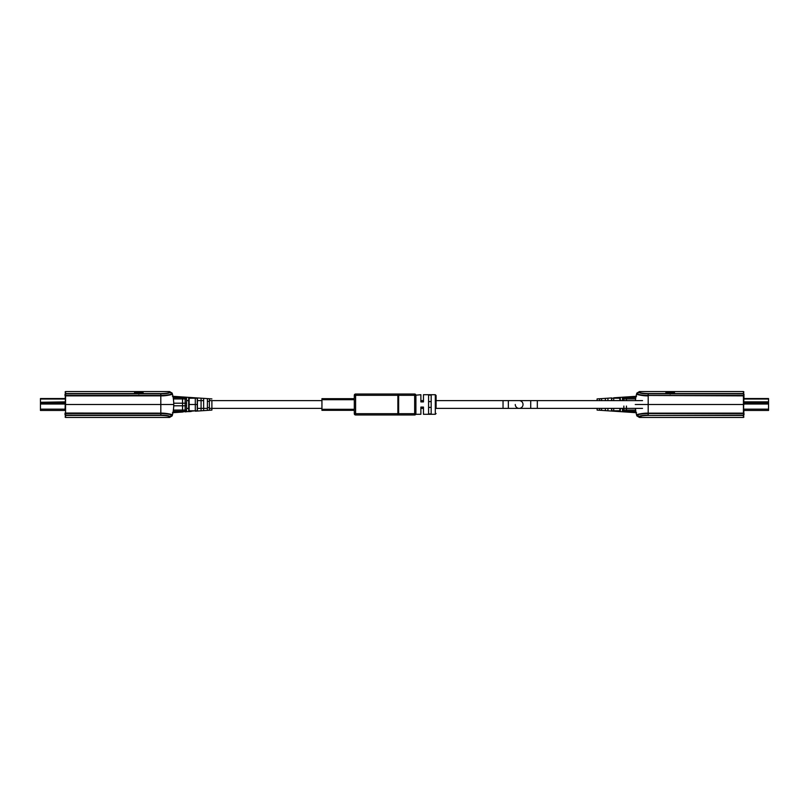 <?xml version="1.0" encoding="UTF-8"?>
<svg xmlns="http://www.w3.org/2000/svg" width="809" height="809" viewBox="0 0 809 809"><rect width="100%" height="100%" fill="white"/><g stroke="black" fill="none" stroke-linecap="round" stroke-linejoin="round"><path stroke-width="1.21" d="M65.044 398.958L65.559 395.47L65.559 393.852L65.044 394.175L65.044 395.965L65.044 394.074C65.044 391.414 65.044 391.414 65.044 394.074A0.516 0.506 0 0 1 65.559 393.568L65.044 410.517M65.559 413.53L65.559 415.432L160.819 415.432C166.017 415.583 168.929 416.008 169.556 416.706L169.577 416.918A0.779 0.769 1.3 0 0 170.082 416.726L170.082 416.504C169.01 415.705 165.926 415.26 160.809 415.159L65.559 415.148L65.559 413.53L160.809 413.53C166.866 413.743 170.557 414.309 171.882 415.239L172.266 414.865C173.086 414.511 164.884 412.883 160.809 413.146L65.044 413.035L65.044 414.926L65.044 413.035L65.559 413.136L65.559 404.5L65.044 404.5L65.559 404.5L65.559 395.864L160.809 395.854C164.884 396.117 173.096 394.489 172.266 394.135L172.024 393.508A0.516 0.516 -14.6 0 1 172.388 393.882A42.058 42.058 80.7 0 1 173.753 404.5L65.559 404.5L160.809 404.5L160.809 395.47C166.644 395.288 170.335 394.721 171.882 393.761L172.024 393.508M140.533 392.244L138.814 392.203C144.639 392.547 144.639 392.992 138.814 393.528C132.979 392.992 132.979 392.547 138.814 392.203L138.814 392.85L142.697 393.417M172.196 393.144L169.566 391.556L65.559 391.556L65.559 393.568L160.819 393.568C166.017 393.417 168.929 392.992 169.556 392.294L169.577 392.082A0.779 0.769 -1.3 0 1 170.082 392.274L172.014 393.477M65.559 393.852L160.809 393.841C165.926 393.74 169.01 393.295 170.082 392.496L167.139 393.093M137.672 392.871L136.721 392.931M142.869 393.032L138.814 393.518L138.814 394.165L138.814 393.528L134.759 393.032L138.814 392.85M172.266 394.135L170.082 392.274M65.559 395.47L160.809 395.47L160.819 393.568M169.081 404.5L167.281 404.5M161.982 404.5L163.125 404.5M65.044 395.965L65.559 395.611M167.251 395.439L163.125 395.803M164.055 415.543L160.819 415.432L160.809 404.5L173.753 404.5C172.974 414.521 172.974 414.521 173.753 404.5L173.733 402.983M173.652 401.527L173.53 400.182M173.399 399.009L173.035 396.734M173.348 398.685A42.058 42.058 0 0 0 172.388 393.882A42.058 42.058 0 0 1 173.348 398.685L173.348 397.644L186.555 397.644L186.555 398.938L173.389 398.938M65.044 402.285L40.45 402.285L40.45 410.456L65.044 410.456M40.45 402.285L65.044 401.881M65.044 398.544L40.45 398.544L40.45 401.881M207.387 401.365L209.379 401.365L209.379 407.635L207.387 407.635L207.387 398.615L207.387 410.385L201.077 410.81L201.077 408.383L197.426 408.383L207.387 408.383L203.635 408.383L203.635 398.362L172.438 396.279M321.942 400.617L209.379 400.617L211.887 400.617L211.887 408.383L209.379 408.383L321.942 408.383M201.077 408.383L201.077 400.617L197.426 400.617L203.635 400.617M189.144 400.617L186.555 400.617L188.679 400.617L188.679 397.361L191.187 397.532L191.187 398.22M189.144 408.383L186.555 408.383L188.679 408.383L188.679 400.617M189.144 404.5L189.144 410.78L197.426 410.78L197.426 398.22L189.144 398.22L189.144 404.5L197.426 404.5M170.082 416.726L172.024 415.492A0.516 0.516 -165.4 0 0 172.388 415.118A42.058 42.058 0 0 0 173.753 404.5A42.058 42.058 0 0 1 172.388 415.118A42.058 42.058 0 0 0 173.348 410.315L173.348 411.356L186.555 411.356L186.555 398.938M65.044 413.035L65.559 413.389M163.125 413.197L167.251 413.561M172.266 414.865L172.266 414.865A0.516 0.506 -48 0 1 171.882 415.239L169.556 416.706M172.388 415.118A42.058 42.058 0 0 0 173.348 410.315L173.035 412.266M191.187 411.468L188.679 411.639L191.187 411.468L191.187 410.78M211.887 400.617L211.887 410.092L209.379 410.254L209.379 398.746L201.077 398.19L201.077 400.617M207.387 407.635L207.387 410.385L209.379 410.254L209.379 407.635M195.303 398.22L195.303 411.194L203.635 410.638L203.635 408.383M195.303 410.78L185.16 411.872L185.16 397.644M182.551 397.644L182.551 412.044L185.16 411.356M182.551 411.356L182.551 412.044L172.438 412.721M211.887 398.908L209.379 398.746L209.379 401.365M211.887 410.092L211.887 408.383M197.254 398.22L197.254 410.78M188.679 411.639L188.679 408.383M743.956 404.5L743.441 404.5L743.441 413.136L648.191 413.146C644.116 412.883 635.904 414.511 636.734 414.865L636.612 415.118A0.516 0.516 165.4 0 0 636.976 415.492L637.118 415.239C638.443 414.309 642.134 413.743 648.191 413.53L743.441 413.53L743.956 395.965L743.41 393.568A0.516 0.506 0 0 1 743.956 394.074L743.956 398.544L768.55 398.544L768.55 402.285L743.956 402.285M743.956 395.965L743.441 393.852L648.191 393.841L648.191 395.47L743.441 395.47L743.956 395.965L743.441 395.864L743.441 404.5L635.247 404.5L743.441 404.5M673.786 393.184L670.186 393.518L670.186 394.165L670.186 393.528L666.303 393.417L670.186 392.85L670.186 392.203C676.021 392.547 676.021 392.992 670.186 393.528C664.361 392.992 664.361 392.547 670.186 392.203L671.915 392.244M639.444 392.294L638.918 392.274A0.779 0.769 -178.7 0 1 639.423 392.082L639.444 392.294C640.071 392.992 642.983 393.417 648.181 393.568L743.441 393.568L743.441 391.556L743.956 392.072M638.918 392.274L636.976 393.508L638.918 392.496C639.99 393.295 643.074 393.74 648.191 393.841L644.945 393.457M670.186 392.85L674.069 393.417L670.186 392.85M636.976 393.508L636.734 394.135A0.516 0.506 132 0 1 637.118 393.761C638.827 394.752 642.518 395.318 648.191 395.47L743.441 395.864M641.719 404.5L639.919 404.5M637.846 394.65L636.734 394.135C635.914 394.489 644.116 396.117 648.191 395.854L648.191 415.159C643.074 415.26 639.99 415.705 638.918 416.504L638.918 416.726A0.779 0.769 178.7 0 0 639.423 416.918L641.861 415.897M636.986 393.477A0.516 0.516 -165.3 0 0 636.622 393.841L636.612 393.882A42.058 42.058 -80.7 0 0 635.652 398.685L635.429 400.617A42.058 42.058 0 0 1 636.612 393.882A42.058 42.058 0 0 0 635.429 400.617M743.956 410.456L768.55 410.456L768.55 402.285M635.652 410.315L635.652 411.356L622.445 411.356L622.445 408.383L619.856 408.383L619.856 410.78L611.574 410.78L611.574 408.383L601.613 408.383L601.613 410.385L607.923 410.81L605.365 410.638L605.365 408.383L601.613 408.383L601.613 410.385L599.621 410.254L599.621 408.383L503.036 408.383L503.036 400.617L508.345 400.617L508.345 408.383L519.156 408.383A3.883 3.883 -90 0 1 515.272 404.5L515.272 404.5M613.697 400.617L613.697 397.806L623.84 397.128L622.445 397.644L622.445 400.617L619.856 400.617L619.856 398.22L611.574 398.22L611.574 400.617L601.613 400.617L601.613 398.615L611.746 397.937L611.746 400.617M597.113 398.908L597.113 400.617L597.113 398.908L599.621 398.746L599.621 400.617L503.036 400.617L503.036 408.383L508.345 408.383M622.445 397.644L635.652 397.644L626.449 397.644L626.449 396.956L636.562 396.279M635.652 397.644L635.652 398.685M743.956 416.928L743.441 417.444L743.441 415.432A0.516 0.506 180 0 0 743.956 414.926C743.956 417.586 743.956 417.586 743.956 414.926L743.956 413.035L743.441 415.148L651.417 415.432M743.956 410.517L743.441 415.432L648.181 415.432C642.983 415.583 640.071 416.008 639.444 416.706L636.804 414.805M636.976 415.492L638.918 416.726M647.018 404.5L645.875 404.5M637.866 414.35L639.059 414.026M641.749 413.561L645.875 413.197M635.429 408.383A42.058 42.058 0 0 0 636.612 415.118A42.058 42.058 0 0 1 635.429 408.383L635.965 412.266M622.445 408.383L620.321 408.383L620.321 411.639L617.813 411.468L636.562 412.721M597.113 408.383L597.113 410.092L599.621 410.254L599.621 408.383L597.113 408.383L597.113 410.092M611.574 408.383L607.923 408.383L607.923 410.79M607.923 410.81L617.813 411.468L617.813 410.78M626.449 411.356L626.449 406.067M626.449 400.617L626.449 396.956L623.84 397.128L623.84 400.617M623.84 406.067L623.84 411.356M613.697 410.78L613.697 408.383M611.746 408.383L611.746 410.78M607.923 398.2L605.365 398.362L605.365 400.617L601.613 400.617L601.613 398.615L599.621 398.746L599.621 400.617L597.113 400.617M613.697 398.22L611.746 398.22M620.321 397.361L617.813 397.532L620.321 397.361L620.321 400.617L622.445 400.617M623.84 397.644L623.84 397.128M617.813 398.22L617.813 397.532M611.574 400.617L607.923 400.617L607.923 398.21M436.091 407.716L436.091 395.813M436.091 395.49L435.313 394.711L423.461 394.711L423.461 401.911L420.872 401.911L420.872 394.711L414.663 395.308L414.613 394.013A1.294 1.294 0 0 1 415.907 395.308L415.907 414.289L420.872 414.289L420.872 407.089L423.461 407.089L423.461 414.289L435.313 414.289L435.313 394.721M431.177 404.5L431.177 413.935L428.588 413.935L428.588 395.065L431.177 395.065L431.177 404.5M415.907 413.692A1.294 1.294 0 0 1 414.613 414.987L414.663 413.692L415.907 413.692L415.907 404.5M431.177 401.608L428.588 401.608M436.091 407.605L436.091 406.563M436.091 406.462L436.091 400.617L503.036 400.617M428.588 407.392L431.177 407.392M436.091 396.086L436.091 400.617M414.613 394.013L397.866 394.013A1.294 0.769 90 0 1 398.645 395.308L397.866 395.308L397.866 394.013L355.596 394.013L355.596 395.308L354.302 395.308A1.294 1.294 0 0 1 355.596 394.013M354.302 409.293L321.942 409.293L321.942 410.325L354.302 410.325M321.942 409.293L321.942 399.707L354.302 399.707M354.302 398.675L321.942 398.675L321.942 399.707M354.302 395.308L354.302 413.692A1.294 1.294 0 0 0 355.596 414.987L397.866 414.987L397.866 395.308L355.596 395.308L355.596 413.692L354.302 413.692M414.613 414.987L397.866 414.987A1.294 0.769 90 0 0 398.645 413.692L398.645 395.308L414.663 395.308L414.663 413.692L355.596 413.692L355.596 414.987M523.029 404.5A3.883 3.883 0 0 0 519.156 400.617A3.883 3.883 -90 0 1 523.029 404.5A3.883 3.883 0 0 1 519.156 408.383L537.328 408.383L537.328 400.617L537.328 408.383L642.528 408.383M530.724 408.383L530.724 400.617L642.528 400.617M519.439 400.627A3.883 3.883 0 0 0 519.156 400.617L508.345 400.617M40.45 409.162L65.044 409.162M65.044 404.025L40.45 404.025M40.45 399.009L65.044 399.009M65.044 402.791L40.45 402.791M186.555 405.794L173.733 405.794M173.389 410.062L186.555 410.062M173.733 403.206L186.555 403.206M65.044 416.928L65.559 417.444L65.559 415.432A0.516 0.506 180 0 1 65.044 414.926M65.559 415.148L65.044 414.825M768.55 404.025L743.956 404.025M743.956 409.162L768.55 409.162M768.55 402.791L743.956 402.791M743.956 399.009L768.55 399.009M743.956 401.881L768.55 401.881M622.445 410.062L635.611 410.062M635.611 398.938L622.445 398.938M743.956 414.825L743.441 415.148M65.559 391.556L65.044 392.072M89.718 395.571L118.276 395.571M118.296 395.571L89.728 395.571M65.559 417.444L169.566 417.444L172.196 415.856M89.748 413.429L118.276 413.429L89.748 413.429M636.804 393.144L639.434 391.556L743.441 391.556M690.724 395.571L719.292 395.571M719.272 395.571L690.704 395.571M743.441 417.444L639.434 417.444L636.804 415.856M690.724 413.429L719.252 413.429L690.724 413.429M436.091 408.383L503.036 408.383M420.872 400.617L423.461 400.617M420.872 408.383L423.461 408.383M435.313 414.289L436.091 413.51M530.724 400.617L519.156 400.617"/></g></svg>
